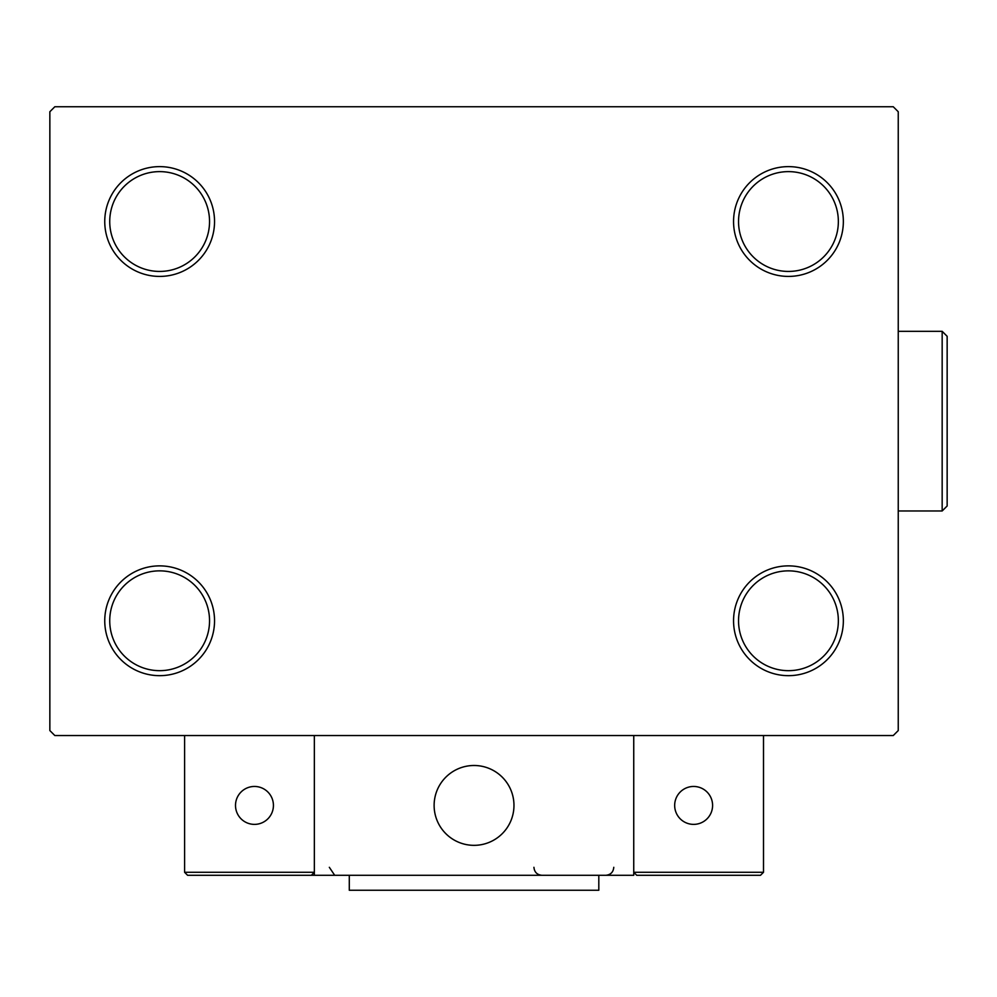 <?xml version="1.0" encoding="UTF-8"?>
<svg xmlns="http://www.w3.org/2000/svg" width="997" height="997" viewBox="0 0 997 997"><rect width="100%" height="100%" fill="white"/><g stroke="black" fill="none" stroke-linecap="round" stroke-linejoin="round"><path stroke-width="1.5" d="M733.555 620.77A54.897 54.897 0 0 0 788.453 675.667A54.897 54.897 0 0 0 843.35 620.77A54.897 54.897 0 0 0 788.453 565.872A54.897 54.897 0 0 0 733.555 620.77M838.352 620.77A49.9 49.9 0 0 1 788.453 670.669A49.9 49.9 0 0 1 738.54 620.77A49.9 49.9 0 0 1 788.453 570.857A49.9 49.9 0 0 1 838.352 620.77M733.555 221.521A54.897 54.897 0 0 0 788.453 276.418A54.897 54.897 0 0 0 843.35 221.521A54.897 54.897 0 0 0 788.453 166.624A54.897 54.897 0 0 0 733.555 221.521M838.352 221.521A49.9 49.9 0 0 1 788.453 271.433A49.9 49.9 0 0 1 738.54 221.521A49.9 49.9 0 0 1 788.453 171.621A49.9 49.9 0 0 1 838.352 221.521M104.747 221.521A54.897 54.897 0 0 0 159.645 276.418A54.897 54.897 0 0 0 214.542 221.521A54.897 54.897 0 0 0 159.645 166.624A54.897 54.897 0 0 0 104.747 221.521M209.544 221.521A49.9 49.9 0 0 1 159.645 271.433A49.9 49.9 0 0 1 109.732 221.521A49.9 49.9 0 0 1 159.645 171.621A49.9 49.9 0 0 1 209.544 221.521M104.747 620.77A54.897 54.897 0 0 0 159.645 675.667A54.897 54.897 0 0 0 214.542 620.77A54.897 54.897 0 0 0 159.645 565.872A54.897 54.897 0 0 0 104.747 620.77M209.544 620.77A49.9 49.9 0 0 1 159.645 670.669A49.9 49.9 0 0 1 109.732 620.77A49.9 49.9 0 0 1 159.645 570.857A49.9 49.9 0 0 1 209.544 620.77M893.25 106.741L54.835 106.741L49.85 111.739L49.85 730.564L54.835 735.549L893.25 735.549L898.247 730.564L898.247 111.739L893.25 106.741M434.119 805.414A39.93 39.93 0 0 1 474.049 765.497A39.93 39.93 0 0 1 513.966 805.414A39.93 39.93 0 0 1 474.049 845.344A39.93 39.93 0 0 1 434.119 805.414A39.93 39.93 0 0 1 490.91 769.235M633.743 875.291L314.354 875.291L314.354 735.549L633.743 735.549L633.743 875.291M480.828 844.758A39.93 39.93 0 0 0 513.393 798.634A39.93 39.93 0 0 0 467.269 766.07A39.93 39.93 0 0 0 434.704 812.194A39.93 39.93 0 0 0 480.828 844.758M760.499 875.291L763.503 872.288L763.503 735.549L633.743 735.549L633.743 872.288L763.503 872.288L760.499 875.291L636.734 875.291L633.743 872.288L636.734 875.291M314.354 875.291L187.586 875.291L184.595 872.288L184.595 735.549M314.354 872.288L311.351 875.291L314.354 872.288L184.595 872.288L187.586 875.291M674.67 805.414A18.968 18.968 0 0 0 693.625 824.382A18.968 18.968 0 0 0 712.593 805.414A18.968 18.968 0 0 0 693.625 786.459A18.968 18.968 0 0 0 674.67 805.414M254.459 824.382A18.968 18.968 0 0 0 273.427 805.414A18.968 18.968 0 0 0 254.459 786.459A18.968 18.968 0 0 0 235.504 805.414A18.968 18.968 0 0 0 254.459 824.382M598.811 875.291L598.811 890.259L349.286 890.259L349.286 875.291M942.165 331.316L947.15 336.313L947.15 505.99L942.165 510.975L942.165 331.316L898.247 331.316M329.322 867.303L334.307 874.705M533.931 867.303C534.404 872.151 537.071 874.818 541.919 875.291C537.071 874.818 534.404 872.151 533.931 867.303M613.778 867.303C613.305 872.151 610.65 874.818 605.802 875.291M942.165 510.975L898.247 510.975"/></g></svg>
